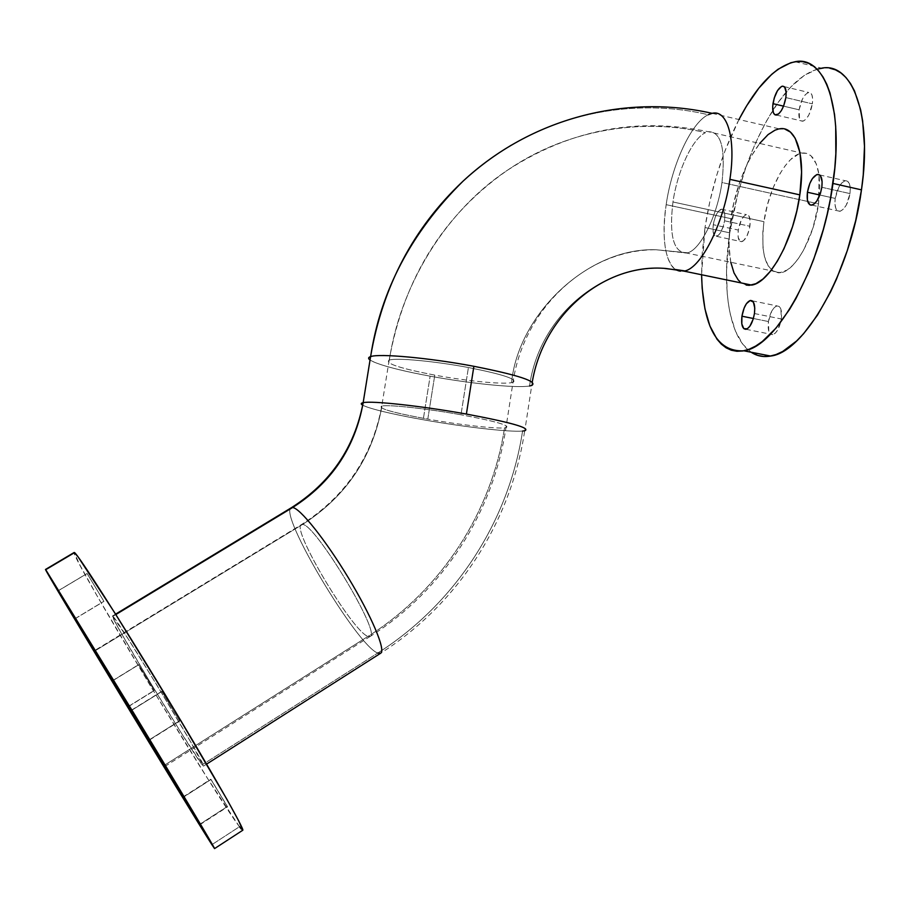 <?xml version="1.0" encoding="UTF-8"?>
<svg xmlns="http://www.w3.org/2000/svg" width="910" height="910" viewBox="0 0 910 910"><rect width="100%" height="100%" fill="white"/><g stroke="black" fill="none" stroke-linecap="round" stroke-linejoin="round"><path stroke-width="0.68" stroke-dasharray="4.55 3.41" d="M460.983 414.767C427.074 408.635 388.763 404.461 381.961 406.019C372.861 456.854 346.369 496.337 302.484 524.478C314.473 522.772 381.574 633.849 370.131 636.454L367.993 636.409C441.691 589.93 491.707 511.966 504.549 427.848L506.051 427.632C510.635 425.55 495.609 421.262 460.983 414.767C495.768 421.296 510.76 425.596 505.96 427.654L504.549 427.848C495.097 428.883 459.152 424.754 427.802 419.135L434.787 375.125C400.025 368.402 384.805 363.409 389.139 360.121C384.782 363.397 399.99 368.402 434.787 375.125C466.045 380.937 502.001 384.543 511.568 382.666C502.001 384.543 466.045 380.937 434.787 375.125L427.802 419.135C392.904 412.708 377.559 408.351 381.779 406.053L381.961 406.019C388.763 404.461 427.074 408.635 460.983 414.767L468.411 367.526L460.983 414.767M687.676 252.809L656.519 249.795L687.676 252.809C700.472 249.613 717.319 215.852 721.96 182.512C717.319 215.852 700.472 249.613 687.676 252.809L686.777 253.06C673.559 252.741 668.952 235.724 672.968 201.975L763.945 221.676C760.26 255.016 765.856 272.033 780.723 272.727C795.147 271.135 814.029 237.612 818.534 203.863L819.034 174.8L819.819 186.516L818.534 203.863L721.96 182.512C725.691 148.728 721.198 131.779 708.458 131.666L708.276 131.7C721.141 131.597 725.702 148.535 721.96 182.512L818.534 203.863L812.948 228.012L803.883 249.636L798.514 258.36L792.872 265.231L787.207 269.997L779.131 272.898L774.319 271.954L768.415 266.425L764.434 256.506L763.012 247.873L762.796 232.721L763.945 221.676L767.471 204.648L772.92 188.256L779.893 173.799L785.125 165.836L790.608 159.569L798.866 153.938L801.528 153.153L806.556 153.324L811.015 155.815L816.224 163.777L819 174.595C816.384 159.295 810.696 152.129 801.926 153.085C786.729 154.905 768.358 188.984 763.945 221.676L672.968 201.975C677.336 171.205 692.396 138.457 705.534 132.644C645.907 118.311 569.603 127.457 507.097 170.466C441.941 213.987 399.661 289.983 389.343 360.064C399.661 289.983 441.941 213.987 507.097 170.466C569.603 127.457 645.907 118.311 705.534 132.644C692.396 138.457 677.336 171.205 672.968 201.975C668.952 235.644 673.536 252.673 686.709 253.071M381.768 406.053C377.582 408.351 392.927 412.719 427.802 419.135C459.152 424.754 495.097 428.883 504.549 427.848C491.707 511.966 441.691 589.93 367.993 636.409L164.198 765.424L367.993 636.409L370.051 636.499C443.807 589.964 493.459 511.773 505.96 427.654L513.001 382.314C524.069 306.465 589.168 248.692 656.519 249.795C588.292 246.837 518.074 314.485 511.568 382.666L513.001 382.314C517.938 379.322 503.071 374.385 468.411 367.526C502.911 374.351 517.801 379.277 513.081 382.291L511.568 382.666C518.074 314.485 588.292 246.837 656.519 249.795L686.777 253.06L780.723 272.727M363.192 402.675C352.989 404.484 382.53 412.605 423.207 419.749C463.52 426.949 509.793 432.307 522.567 431.056C508.986 520.429 456.024 603.387 377.741 653.05C357.221 646.043 277.914 513.047 291.245 507.814M712.382 113.284L708.207 114.728C649.296 100.589 575.291 107.209 511.34 145.179C575.291 107.209 649.296 100.589 708.207 114.728C691.054 122.782 671.808 165.119 666.165 204.67L730.844 218.639C726.567 251.444 730.139 272.898 741.525 282.999M370.051 360.03C378.139 364.796 398.171 370.177 430.134 376.171C470.322 383.633 516.607 388.331 529.54 385.988C539.175 316.851 600.896 264.56 664.596 268.439C600.896 264.56 539.175 316.851 529.54 385.988C516.607 388.331 470.322 383.633 430.134 376.171L423.207 419.749C391.152 413.97 371.007 409.136 362.749 405.234M87.132 573.539L58.411 590.681L87.132 573.539L103.922 601.373L87.132 573.539M75.268 618.55L103.854 601.328L75.268 618.55M138.673 664.755L112.157 681.078L138.673 664.755L154.29 690.576L138.559 664.664L154.29 690.599L138.673 664.755M127.764 706.854L154.154 690.474L127.764 706.854M211.052 779.483L183.251 797.274L211.052 779.483L227.591 806.829L211.052 779.483M227.307 806.522L210.801 779.233L227.307 806.522L199.677 824.358L227.307 806.522M161.923 691.486L131.688 710.278L161.923 691.486L179.782 721.004L161.923 691.486M179.566 720.834L161.752 691.372L179.566 720.834L149.513 739.693L179.566 720.834M239.466 826.724L208.06 779.233L150.434 685.969L96.824 595.39L80.08 565.406L74.154 552.495C68.762 552.666 214.294 793.986 239.466 826.724L211.882 844.662L239.466 826.724L241.377 829.112M164.767 766.516L370.051 636.499C381.95 634.554 314.553 522.795 302.484 524.478L94.833 650.957L302.484 524.478C346.369 496.337 372.861 456.854 381.961 406.019M112.885 616.343L115.832 614.557L112.885 616.343C117.697 619.153 209.209 770.406 203.487 766.095L202.213 764.809C191.02 751.205 108.631 614.705 112.453 616.047L127.764 638.251L157.635 686.299L191.111 742.651L203.487 766.095L202.213 764.809L377.741 653.05L202.213 764.809L182.25 734.529L149.433 681.158L121.132 632.973L113.773 619.426L112.885 616.343M291.314 507.769C277.595 512.466 357.152 646.009 377.741 653.05C456.024 603.387 508.986 520.429 522.567 431.056C509.793 432.307 463.52 426.949 423.207 419.749L430.134 376.171C389.56 368.823 360.258 359.552 370.632 356.595M675.254 269.485C664.698 259.794 661.672 238.192 666.165 204.67C671.808 165.119 691.054 122.782 708.207 114.728M799.094 109.803L783.556 106.151L799.094 109.803L802.449 99.031L805.02 95.004L807.716 92.752L810.116 92.649L811.845 94.708L812.641 98.644L812.368 103.842C813.176 96.346 811.959 92.547 808.694 92.456C804.212 94.299 801.005 100.089 799.094 109.803C798.263 117.299 799.492 121.098 802.779 121.212C807.227 119.392 810.435 113.613 812.368 103.842L808.944 114.762L806.34 118.778L803.644 120.95L801.266 120.973L799.571 118.857L799.094 109.803M785.865 97.586L812.368 103.842L785.865 97.586M713.269 224.702C714.93 215.966 717.615 210.79 721.3 209.175C724.326 209.289 725.418 213.167 724.576 220.8L749.908 226.26C750.727 218.65 749.578 214.771 746.462 214.635C742.651 216.216 739.921 221.357 738.26 230.059L713.269 224.702L715.306 216.933L718.547 211.097L721.937 209.152L723.689 210.438L724.713 213.6L724.576 220.8L723.37 226.146L720.367 232.937L718.024 235.633L714.885 235.929L713.11 231.811L713.269 224.702L738.26 230.059L741.332 220.072L743.629 216.535L746.007 214.749L748.93 215.909L750.215 221.232L749.408 228.933L746.78 236.373L743.242 241.002L740.001 241.275L738.146 237.157L738.26 230.059C737.418 237.658 738.579 241.537 741.718 241.696C745.495 240.138 748.225 234.996 749.908 226.26L724.576 220.8C722.893 229.57 720.208 234.746 716.545 236.338C713.497 236.202 712.405 232.323 713.269 224.702M768.427 321.537L753.378 318.5L768.427 321.537L771.748 311.072L774.273 307.534L776.901 305.919L779.222 306.477L780.882 309.15L781.326 318.978C782.179 310.39 780.746 306.033 777.004 305.897C772.943 307.512 770.087 312.721 768.427 321.537C767.551 330.114 768.995 334.471 772.761 334.63L770.452 333.993L768.836 331.263L768.427 321.537M754.447 313.54L781.326 318.978L777.936 329.579L775.377 333.094L772.749 334.63C776.799 333.049 779.654 327.827 781.326 318.978L754.447 313.54M835.198 198.425L819.853 195.013L835.198 198.425L838.849 187.096L841.705 183.024L844.696 180.908L847.381 181.09L849.348 183.558L850.281 187.949L850.02 193.591C850.873 185.094 849.314 180.817 845.367 180.749C840.499 182.637 837.109 188.541 835.198 198.425C834.333 206.911 835.892 211.2 839.873 211.291C844.696 209.436 848.086 203.533 850.02 193.591L846.289 205.08L843.399 209.141L840.385 211.177L837.735 210.892L835.824 208.367L834.936 203.999L835.198 198.425M821.832 187.289L850.02 193.591L821.832 187.289M795.101 61.732L821.662 68.159C805.077 71.333 788.788 85.403 772.795 110.383C751.33 145.486 736.986 186.3 729.763 232.835C721.448 288.049 729.251 337.906 751.114 352.204L742.879 344.344L735.451 331.126L730.195 313.95L728.421 304.088L727.215 293.498L726.533 270.486L729.763 232.835L705.011 227.545L729.763 232.835L737.805 193.728L745.608 168.145L755.118 143.882L766.061 121.724L778.141 102.443L790.995 86.803L804.178 75.484L817.248 69.126M701.587 274.752L705.011 227.545L702.236 253.048L701.587 274.752M738.943 119.528L725.259 150.173L716.693 175.311L709.88 201.372L705.011 227.545C711.029 188.313 722.335 152.311 738.943 119.528M746.143 285.058L740.558 282.259M730.787 262.262L729.069 246.314L729.319 232.926L733.574 203.965L739.739 182.273L745.04 168.748L751.08 156.543L759.668 143.439M778.437 129.049L784.807 129.049M829.692 68.182L823.584 67.954M712.132 113.329L779.324 128.867C759.975 131.45 736.645 176.187 730.844 218.639L666.165 204.67C660.023 243.709 667.747 275.32 684.104 271.169M522.567 431.056L524.786 430.748L532.236 382.177M529.54 385.988L531.667 385.487M377.741 653.05L380.619 653.255C459.027 603.478 511.534 520.19 524.672 430.771M389.343 360.064C396.271 357.619 434.605 361.156 468.411 367.526C434.605 361.156 396.271 357.619 389.343 360.064L389.161 360.11C403.778 278.631 443.102 215.42 507.097 170.466C569.785 129.721 636.852 116.799 708.276 131.7L801.926 153.085M302.484 524.478L301.381 524.638C290.665 528.005 352.625 631.87 367.993 636.409C352.682 631.893 290.927 528.494 301.324 524.672M75.302 618.618L103.922 601.373M127.844 707.002L154.29 690.599M199.87 824.733L227.602 806.829M149.627 739.932L179.77 721.016M112.453 616.047L115.581 614.159M784.136 86.609L808.694 92.456M721.3 209.175L746.462 214.635M752.263 300.846L777.004 305.897M819.614 174.936L845.367 180.749M811.879 205.114L839.873 211.291M746.052 329.306L772.761 334.63M716.545 236.338L741.718 241.696M776.457 115.069L802.779 121.212M203.487 766.095L206.604 764.104M389.161 360.11L381.779 406.053C372.258 456.957 345.459 496.485 301.381 524.638L94.56 650.593M131.563 710.107L161.752 691.35M183.046 796.978L210.79 779.233M112.078 680.964L138.559 664.664M58.377 590.635L87.087 573.516"/><path stroke-width="1.36" d="M362.749 405.234C360.61 404.029 360.747 403.175 363.158 402.686L363.192 402.675C355.059 447.765 331.524 482.721 292.576 507.541L115.832 614.557L292.576 507.541C331.524 482.721 355.059 447.765 363.192 402.675C371.473 400.548 421.751 405.974 466.386 414.061L473.882 366.298C518.711 375.182 538.003 381.574 531.781 385.453L529.54 385.988M741.525 282.999L751.637 285.092C769.701 282.93 793.873 239.125 799.822 194.865L729.911 179.35C723.814 223.257 701.53 267.312 684.98 270.941L664.596 268.439L684.98 270.941C701.53 267.312 723.814 223.257 729.911 179.35C736.088 139.196 727.499 109.575 712.382 113.284M370.632 356.595C380.585 290.768 411.377 232.3 462.997 181.215C477.966 167.372 494.073 155.36 511.34 145.179C494.073 155.36 477.966 167.372 462.997 181.215C411.377 232.3 380.585 290.768 370.632 356.595C379.083 353.319 429.395 357.88 473.882 366.298C429.395 357.88 379.083 353.319 370.632 356.595L370.598 356.606C368.152 357.402 367.959 358.54 370.051 360.03M58.411 590.681L75.302 618.618L58.411 590.681M112.157 681.078L127.844 707.002L112.157 681.078M183.251 797.274L199.87 824.733L183.251 797.274M131.688 710.278L149.627 739.932L131.688 710.278M242.731 830.261L214.567 848.598C216.034 850.008 179.816 789.197 133.656 712.951L45.523 569.569L132.121 714.532L214.43 848.473L135.613 716.17L45.727 569.694L74.552 552.62C78.055 554.531 118.664 617.844 164.608 693.693C210.585 769.553 245.438 830.853 242.731 830.261L238.693 820.854L226.931 799.367L175.505 711.745L114.728 612.805L77.941 556.681L74.188 552.472L45.511 569.455L74.154 552.495M214.567 848.598L211.882 844.662C189.451 809.911 43.1 567.874 45.511 569.455M164.062 765.515L94.56 650.593L164.062 765.515M206.604 764.104L380.619 653.255C386.09 650.661 371.86 616.627 348.575 578.146C325.348 539.653 299.731 507.746 292.576 507.541L291.314 507.769C330.523 482.903 354.479 447.879 363.158 402.686L370.598 356.606C382.644 286.32 413.447 227.853 462.997 181.215C530.53 118.289 625.727 93.673 712.132 113.329C727.397 109.28 736.133 138.957 729.911 179.35L799.822 194.865L796.83 210.892L792.508 226.726L784.01 248.669L777.356 261.181L770.258 271.419L763.012 278.995L755.914 283.681L749.248 285.353L746.143 285.058M684.98 270.941L675.254 269.485M772.965 103.66C774.876 93.901 778.016 88.077 782.372 86.188C785.535 86.257 786.706 90.056 785.865 97.586L783.612 106.026L781.246 110.781L778.596 113.966L775.002 114.853L773.375 112.738L772.681 106.345L774.228 98.052L777.504 90.613L781.428 86.507L782.645 86.154L784.682 87.132L786.16 92.365L785.865 97.586C783.931 107.391 780.791 113.215 776.457 115.069C773.272 114.99 772.112 111.179 772.965 103.66L783.556 106.151L772.965 103.66M741.934 316.202C743.595 307.352 746.393 302.109 750.34 300.459C753.969 300.562 755.334 304.918 754.447 313.54L753.161 319.205L749.885 326.189L747.303 328.794L743.823 328.669L741.809 323.937L741.934 316.202L744.141 308.024L746.416 303.69L750.238 300.482L753.389 302.109L754.777 308.092L754.447 313.54C752.775 322.424 749.976 327.68 746.052 329.306C742.401 329.17 741.036 324.802 741.934 316.202L753.378 318.5L741.934 316.202M807.42 192.249C809.343 182.307 812.664 176.369 817.396 174.436C821.23 174.47 822.708 178.758 821.832 187.289L820.433 193.341L816.759 201.099L813.824 204.238L811.026 205.16L809.809 204.727L807.409 200.223L807.42 192.249L809.82 183.456L812.391 178.599L816.748 174.606L819.353 174.765L820.41 175.721L822.117 181.613L821.832 187.289C819.887 197.265 816.566 203.214 811.879 205.114C808.012 205.057 806.533 200.769 807.42 192.249L819.853 195.013L807.42 192.249M821.662 68.159C852.351 61.846 872.565 115.343 861.474 189.86L855.718 220.482L847.267 250.671L836.552 278.995L830.511 292.042L817.442 315.201L803.598 333.708L796.591 341L782.748 351.442L776.071 354.536L769.633 356.22L763.49 356.492L757.7 355.389L751.114 352.204C756.904 356.072 763.41 357.346 770.645 356.049C804.258 352.523 850.543 272.704 861.474 189.86L832.968 183.445C821.855 266.641 776.469 347.028 743.868 350.794C717.103 352.295 703.009 326.94 701.587 274.752L702.179 288.379L704.943 308.865L709.925 326.042L717.034 339.237L721.346 344.151L726.123 347.825L731.333 350.225L736.929 351.283L742.89 350.964L749.135 349.247L755.63 346.096L762.318 341.512L775.957 328.157L789.493 309.502L796.022 298.366L808.239 273.046L813.767 259.123L823.3 229.536L827.19 214.214L830.432 198.789L834.777 168.373L835.835 153.756L835.698 126.547L834.515 114.273L830.034 93.047L826.803 84.3L822.981 76.918L818.625 70.923L813.767 66.385L808.501 63.302L802.882 61.687L796.955 61.505L790.813 62.722L778.107 69.217L771.669 74.358L758.906 88.065L746.678 105.765L738.943 119.528C756.802 85.483 775.525 66.214 795.101 61.732C824.892 55.135 844.184 108.62 832.968 183.445L861.474 189.86L863.249 174.845L864.489 146.317L862.646 120.905L860.621 109.712L854.513 90.943L850.52 83.549L845.981 77.543L840.954 72.971L835.505 69.854L829.692 68.182M740.558 282.259L738.112 279.814L734.017 272.943L730.787 262.262M759.668 143.439L768.108 134.566L775.058 130.164L778.437 129.049M784.807 129.049L790.471 132.121L795.169 138.206L799.958 152.539L801.585 172.024L799.822 194.865C805.885 154.882 795.863 125.205 779.324 128.867M823.584 67.954L817.248 69.126M708.207 114.728L712.132 113.329M531.667 385.487C538.197 381.631 518.939 375.238 473.882 366.298L466.386 414.061C511.352 422.513 530.826 428.075 524.797 430.748C530.837 428.087 511.363 422.524 466.386 414.061C421.751 405.974 371.473 400.548 363.192 402.675M524.672 430.771L522.567 431.056M292.576 507.541C299.72 507.757 325.166 539.414 348.337 577.759C371.576 616.093 385.942 650.229 380.721 653.187L377.741 653.05M239.466 826.724L241.377 829.112M532.236 382.177C543.873 312.949 605.798 262.876 666.131 268.507L684.161 271.157L751.637 285.092M115.581 614.159L291.314 507.769M782.372 86.188L784.136 86.609M750.34 300.459L752.263 300.846M817.396 174.436L819.614 174.936M770.645 356.049L743.868 350.794"/></g></svg>
